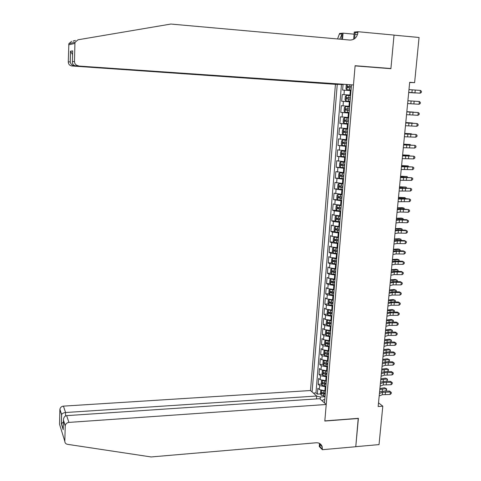 <?xml version="1.0" encoding="UTF-8"?>
<svg xmlns="http://www.w3.org/2000/svg" width="481" height="481" viewBox="0 0 481 481"><rect width="100%" height="100%" fill="white"/><g stroke="black" fill="none" stroke-linecap="round" stroke-linejoin="round"><path stroke-width="0.72" d="M342.532 84.458L335.431 84.331L310.504 390.53L63.426 406.132L65.584 412.524L65.494 415.975M343.067 84.494L342.604 90.073L351.01 90.572M350.625 95.088L342.231 94.559L350.625 95.106M342.231 94.559L341.678 101.263L350.06 101.786M349.669 106.337L341.306 105.724L340.752 112.398L349.116 112.879M348.719 117.532L340.386 116.841L339.833 123.485L348.178 123.924M347.775 128.667L339.466 127.898L338.913 134.512L347.246 134.908M346.837 139.755L338.552 138.907L338.005 145.49L346.32 145.845L342.171 145.436L341.318 144.156L341.594 140.861L342.604 139.953L342.147 145.4M345.899 150.787L337.638 149.868L337.097 156.415L342.971 156.638M344.967 161.772L336.736 160.768L336.195 167.286L340.915 167.448M344.041 172.697L335.834 171.621L335.293 178.108L339.502 178.229M343.115 183.574L334.938 182.425L334.403 188.883L338.48 188.979M342.201 194.402L334.042 193.176L333.507 199.603L337.53 199.681M341.288 205.177L334.818 204.455L333.153 203.878L332.624 210.269L336.592 210.329M340.374 215.897L333.928 215.151L332.269 214.526L331.74 220.893L335.66 220.929M339.472 226.569L333.038 225.793L331.391 225.126L330.862 231.463L334.734 231.487M338.57 237.193L332.155 236.393L330.513 235.678L329.99 241.985L333.814 241.991M337.668 247.763L331.277 246.939L329.641 246.182L329.118 252.459L332.894 252.447M336.778 258.291L330.399 257.431L328.776 256.632L328.252 262.885L331.986 262.854M335.888 268.765L329.527 267.881L327.91 267.039L327.393 273.262L331.084 273.214M335.004 279.19L328.661 278.283L327.05 277.399L326.533 283.586L330.182 283.525M334.121 289.568L327.801 288.63L326.196 287.704L325.679 293.867L329.293 293.789M333.249 299.897L326.942 298.935L325.342 297.967L324.831 304.1L328.403 304.01M332.377 310.179L326.082 309.193L324.495 308.183L323.984 314.291L327.519 314.183M331.505 320.412L325.234 319.402L323.647 318.35L323.142 324.428L326.647 324.308M330.639 330.603L324.386 329.563L322.805 328.475L322.306 334.523L325.769 334.391M329.78 340.74L323.539 339.682L321.969 338.552L321.47 344.576L324.903 344.426M328.926 350.835L322.703 349.753L321.14 348.581L320.641 354.575L324.044 354.413M328.072 360.882L321.861 359.776L320.31 358.567L319.811 364.532L323.184 364.357M327.224 370.887L321.031 369.751L319.486 368.506L318.993 374.446L322.33 374.26M326.377 380.844L320.202 379.689L318.662 378.403L318.169 384.313L321.482 384.115M325.631 383.862L326.124 383.832M409.674 82.522L414.616 82.648L409.692 82.287L378.156 406.523L382.81 406.186L378.517 402.862M382.81 406.186L379.028 444.6L355.766 446.675L358.399 418.326L324.825 420.899L355.098 65.897L390.903 68.699L394.023 35.143L419.059 37.482L414.616 82.648M324.501 402.958L351.491 84.896M337.253 84.391L312.097 391.943M325.871 386.796L319.709 385.624L318.169 384.313M325.535 390.758L324.879 390.8L325.216 386.838M326.713 376.87L320.532 375.721L318.993 374.446M327.561 366.889L321.362 365.77L319.811 364.532M328.415 356.872L322.198 355.772L320.641 354.575M329.269 346.801L323.034 345.731L321.47 344.576M330.122 336.688L323.875 335.642L322.306 334.523M330.988 326.533L324.723 325.505L323.142 324.428M331.854 316.324L325.571 315.326L323.984 314.291M332.726 306.072L326.425 305.098L324.831 304.1M333.598 295.773L327.284 294.823L325.679 293.867M334.475 285.419L328.144 284.499L326.533 283.586M335.359 275.024L329.01 274.128L327.393 273.262M336.243 264.58L329.876 263.708L328.252 262.885M337.133 254.088L330.754 253.24L329.118 252.459M338.029 243.542L331.631 242.725L329.99 241.985M338.931 232.948L332.509 232.161L330.862 231.463M339.833 222.306L333.393 221.543L331.74 220.893M340.74 211.616L334.283 210.876L332.624 210.269M341.648 200.872L333.507 199.603M342.568 190.073L334.403 188.883M343.488 179.233L335.293 178.108M344.408 168.332L336.195 167.286M345.34 157.383L337.097 156.415M346.272 146.38L338.005 145.49M347.21 135.329L338.913 134.512M348.154 124.218L339.833 123.485M349.104 113.059L340.752 112.398M350.054 101.846L341.678 101.263M341.462 84.542L315.963 392.911L317.358 394.137L320.635 393.927M324.879 390.8L319.378 389.574L317.845 388.251L317.358 394.137M322.126 400.841L323.466 399.705L324.783 399.621M325.036 396.681L320.388 396.987L320.208 399.14M324.296 393.686L325.294 393.626M315.963 392.911L313.378 393.079M316.684 396.152L320.388 396.987M408.982 89.586L420.43 90.416L420.153 93.194L421.356 92.442L421.47 91.33L420.43 90.416M408.712 92.388L420.153 93.194L408.706 92.436M346.843 89.755L351.058 90.019L346.843 89.755L345.971 88.582L346.254 85.209L346.723 84.728M348.815 87.71L348.893 86.394L351.352 86.526L349.735 86.406L347.504 86.297L347.51 87.638L351.238 87.861M408.7 92.532L415.368 92.977L408.7 92.508M74.489 40.675L74.068 40.741C72.637 41.396 72.775 41.372 74.477 40.681L75.409 40.416M353.469 84.963L75.619 65.837L353.469 84.963L355.11 65.717L390.921 68.524L394.029 35.083L358.014 31.716L354.263 32.077L353.655 39.292M388.822 68.536L390.921 68.524M335.431 84.331L71.897 65.981C69.643 65.602 68.434 64.262 68.26 61.965L68.873 43.675L75.138 42.244L78.018 39.785L170.857 24.05L349.915 40.067C354.407 39.965 357.088 37.398 357.954 32.377L358.014 31.716M68.26 61.965L70.196 61.821L70.46 51.22L72.667 50.866L72.397 61.658L74.471 61.502L74.928 43.422L68.675 44.793M337.56 38.967L339.568 33.484L343.049 33.153L342.538 39.412M357.533 34.488L354.984 34.253M354.088 34.169L343.049 33.153M342.52 84.578L71.897 65.981M339.796 39.165L342.141 33.862L341.69 39.334M354.605 38.684L355.116 32.642L357.954 32.377M68.873 43.675L71.615 41.336M75.138 42.244L74.928 43.422M74.471 61.502C74.645 63.919 75.92 65.326 78.283 65.729M70.196 61.821L70.238 62.109C70.857 64.286 72.24 65.548 74.399 65.885L74.405 65.536M70.46 51.22L72.571 54.539M72.667 50.866L72.637 51.912M72.397 61.658C72.282 64.033 73.359 65.428 75.619 65.837M316.456 398.917L316.696 396.025L65.584 412.524C63.63 412.734 62.314 413.401 61.622 414.508L59.915 409.229C60.323 407.437 61.496 406.403 63.426 406.132M316.696 396.025L310.504 390.53M358.387 418.476L324.813 421.055L326.226 404.485L68.915 422.402C66.895 422.703 65.669 423.791 65.236 425.667L64.815 441.299C64.893 442.947 65.777 443.957 67.478 444.324L151.124 456.95L316.203 442.773C319.258 442.676 321.26 444.023 322.21 446.807L322.366 449.699L355.76 446.723L358.225 418.338M65.206 426.028L63.432 420.544L63.203 429.707L61.327 423.749L61.55 414.724L59.884 409.578L59.53 424.2L64.815 441.299M322.366 449.699L319.246 446.518L319.51 443.404M326.226 404.485L319.709 398.701L66.637 415.644L68.915 422.402M320.214 444.793L320.292 443.903M59.884 409.578L59.915 409.229M319.438 443.368L320.051 446.747L322.414 449.152M63.432 420.544L63.414 420.039C63.63 417.436 64.707 415.969 66.637 415.644M63.203 429.707L63.233 428.481M64.965 425.3L65.38 425.054M61.327 423.749L63.396 422.011M411.105 100.98L419.324 101.509L407.894 100.769L411.105 100.98L410.828 103.752L419.047 104.275L419.324 101.509L420.358 102.411L420.25 103.511L419.047 104.275M407.623 103.559L410.828 103.752M406.812 111.899L418.223 112.548L406.818 111.832M406.541 114.676L417.947 115.302L418.223 112.548L419.258 113.432L419.149 114.532L417.947 115.302M405.736 122.98L417.129 123.539L405.748 122.847M405.465 125.739L416.853 126.275L417.129 123.539L418.163 124.405L418.055 125.499L416.853 126.275M404.665 134.001L416.035 134.47L404.683 133.802M404.395 136.748L415.764 137.199L416.035 134.47L417.069 135.323L416.961 136.412L415.764 137.199M350.577 95.653L346.374 95.382L345.31 96.447L345.033 99.807L345.899 100.998L350.102 101.281M348.665 99.038L350.282 99.146L348.01 98.99L347.937 97.655L346.548 97.571L346.567 98.9L348.665 99.038L348.484 101.172M350.396 97.793L346.548 97.571M407.894 100.763L414.556 101.196L407.894 100.763M349.627 106.878L345.43 106.602L344.378 107.63L344.095 110.973L344.961 112.187L349.146 112.494M345.43 106.602L349.621 106.896M347.715 110.263L349.326 110.371L347.06 110.191L346.981 108.868L345.605 108.784L345.623 110.107L347.715 110.263L347.541 112.386M349.44 109.025L345.605 108.784M406.836 111.694L413.48 112.109L406.83 111.73M348.677 118.049L344.492 117.761L343.446 118.759L343.163 122.09L344.029 123.322L348.202 123.659M344.492 117.761L348.677 118.085M348.497 120.202L344.661 119.943L344.685 121.266L348.382 121.543M348.382 121.501L346.122 121.338L345.689 120.388M405.778 122.571L412.409 122.974L405.766 122.649M347.733 129.167L343.56 128.872L342.514 129.834L342.238 133.147L343.097 134.403L347.258 134.764M343.56 128.872L347.727 129.221M347.553 131.331L343.723 131.054L343.753 132.365L347.438 132.66M347.444 132.6L345.184 132.437L344.745 131.511M404.725 133.399L411.339 133.784L404.713 133.514M403.595 144.973L414.953 145.358L403.625 144.715M403.331 147.703L414.682 148.07L414.953 145.358L415.981 146.194L415.873 147.276L414.682 148.07M346.789 140.302L342.634 139.929L346.795 140.23M346.609 142.4L342.785 142.105L342.827 143.416L346.5 143.723M346.506 143.645L344.252 143.476L343.807 142.58M403.673 144.174L410.275 144.547L403.661 144.324M410.239 144.937L410.275 144.547L410.491 144.955M402.537 155.892L413.87 156.193L402.567 155.567M402.272 158.61L413.6 158.892L413.87 156.193L414.905 157.01L414.796 158.087L413.6 158.892M345.863 151.238L341.708 150.932L340.674 151.834L340.398 155.11L341.251 156.409L345.388 156.824M341.708 150.932L345.851 151.329M345.677 153.421L341.859 153.108L341.901 154.413L345.562 154.738M345.574 154.641L343.326 154.467L342.875 153.595M402.633 154.9L409.223 155.261L402.615 155.086M409.175 155.748L409.223 155.261L409.493 155.766M401.479 166.757L412.794 166.973L401.515 166.372M401.214 169.468L412.524 169.661L412.794 166.973L413.828 167.779L413.72 168.849L412.524 169.661M344.931 162.199L340.788 161.881L339.76 162.752L339.49 166.017L340.332 167.334L344.456 167.773M340.788 161.881L344.925 162.307M344.745 164.382L340.933 164.057L340.981 165.356L344.637 165.698M344.643 165.584L342.406 165.404L341.949 164.55M401.593 165.578L408.171 165.921L401.569 165.801M408.11 166.504L408.171 165.921L408.507 166.522M400.426 177.573L411.724 177.705L400.469 177.128M400.162 180.273L411.459 180.381L411.724 177.705L412.752 178.493L412.65 179.563L411.459 180.381M344.005 173.1L339.875 172.781L338.852 173.617L338.576 176.87L339.418 178.21L343.536 178.673M339.875 172.781L343.993 173.226M343.819 175.3L340.013 174.958L340.067 176.244L343.711 176.605M343.723 176.473L341.486 176.286L341.029 175.457M400.559 176.202L407.118 176.533L400.535 176.461M407.527 177.23L407.118 176.533L407.052 177.206M399.38 188.342L410.66 188.39L399.428 187.83M399.116 191.023L410.395 191.053L410.66 188.39L411.688 189.159L411.58 190.223L410.395 191.053M343.085 183.958L338.967 183.628L337.945 184.439L337.674 187.674L338.51 189.033L342.61 189.52M338.967 183.628L343.073 184.103M342.899 186.159L339.093 185.804L339.153 187.085L342.785 187.464M342.803 187.313L340.572 187.121L340.109 186.309M399.531 186.778L406.078 187.097L399.501 187.073M406 187.867L406.078 187.097L406.475 187.891M398.334 199.056L409.596 199.02L403.745 198.412L398.394 198.485M398.076 201.725L409.331 201.671L409.596 199.02L410.624 199.777L410.521 200.836L409.331 201.671M342.165 194.763L338.059 194.42L337.043 195.202L336.772 198.425L337.608 199.801L341.696 200.312M338.059 194.42L342.153 194.919M341.979 196.97L338.185 196.597L338.245 197.877L341.871 198.268M341.883 198.1L339.664 197.901L339.201 197.108M398.508 197.312L405.038 197.613L398.472 197.637M404.954 198.473L405.038 197.613L405.423 198.497M397.3 209.716L400.487 209.379L408.543 209.602L402.705 208.97L397.36 209.091M397.041 212.38L400.222 212.025L408.279 212.241L408.543 209.602L409.572 210.341L409.463 211.399L408.279 212.241M341.257 205.513L337.157 205.171L336.147 205.916L335.876 209.121L336.706 210.522L340.782 211.057M337.157 205.171L341.239 205.694M341.065 207.732L337.277 207.341L337.343 208.616L340.957 209.019M340.975 208.832L338.756 208.634L338.293 207.858M397.486 207.792L402.212 207.684L404.01 208.081L397.45 208.153M403.914 209.031L404.01 208.081L404.383 209.049M396.266 220.334L399.446 219.943L407.491 220.136L406.71 219.721L401.671 219.48L396.332 219.649M396.007 222.98L399.194 222.577L407.233 222.763L407.491 220.136L408.519 220.863L408.411 221.909L407.233 222.763M340.35 216.216L336.261 215.861L335.251 216.582L334.986 219.775L335.81 221.194L339.881 221.753M336.261 215.861L340.332 216.408M340.157 218.44L336.375 218.031L336.447 219.3L340.049 219.721M340.067 219.522L337.854 219.318L337.391 218.554M396.47 218.224L401.19 218.079L402.976 218.5L396.434 218.621M402.874 219.534L402.976 218.5L403.343 219.558M395.238 230.898L398.418 230.459L406.445 230.621L405.669 230.171L400.643 229.942L395.31 230.152M394.985 233.532L398.16 233.081L406.186 233.237L406.445 230.621L407.473 231.331L407.365 232.377L406.186 233.237M339.442 226.864L335.365 226.509L334.361 227.2L334.097 230.375L334.92 231.812L338.973 232.395M335.365 226.509L339.424 227.08M339.255 229.1L335.473 228.679L335.552 229.942L339.147 230.375M339.165 230.158L336.959 229.948L336.496 229.203M395.46 228.607L400.174 228.427L401.954 228.872L395.418 229.04M401.845 229.996L401.954 228.872L402.308 230.02M394.216 241.414L397.396 240.921L405.405 241.059L404.629 240.578L399.621 240.356L394.294 240.614M393.963 244.035L397.138 243.53L405.146 243.663L405.405 241.059L406.427 241.757L406.325 242.797L405.146 243.663M338.546 237.47L334.475 237.103L333.477 237.764L333.213 240.921L334.03 242.382L338.077 242.989M334.475 237.103L338.528 237.698M338.353 239.706L334.578 239.267L334.662 240.53L338.245 240.975M338.269 240.74L336.069 240.53L335.6 239.797M394.456 238.943L399.158 238.726L400.938 239.195L394.414 239.412M400.817 240.41L400.938 239.195L401.28 240.428M393.199 251.882L396.374 251.341L404.371 251.449L403.601 250.938L398.599 250.721L393.284 251.022M392.947 254.491L396.122 253.938L404.112 254.04L404.371 251.449L405.393 252.128L405.291 253.162L404.112 254.04M403.601 250.938L405.393 252.128M334.686 247.643L333.592 247.649L332.599 248.28L332.335 251.425L333.147 252.904L337.181 253.529M334.914 247.667L337.65 248.022M333.592 247.649L337.626 248.262M337.458 250.264L333.688 249.813L333.778 251.064L337.349 251.533M337.373 251.28L335.179 251.064L334.716 250.348M393.458 249.236L398.154 248.978L399.921 249.477L393.41 249.735M399.795 250.775L399.921 249.477L400.258 250.793M392.183 262.301L395.358 261.712L403.337 261.79L402.573 261.249L397.583 261.045L392.274 261.387M391.931 264.899L395.105 264.297L403.084 264.37L403.337 261.79L404.359 262.458L404.256 263.486L403.084 264.37M402.573 261.249L404.359 262.458M333.477 258.141L331.722 258.748L331.457 261.88L332.269 263.372L336.291 264.027M334.187 258.213L336.76 258.519M332.708 258.141L336.736 258.784M336.568 260.78L332.804 260.305L332.894 261.556L336.459 262.037M336.484 261.766L334.295 261.544L333.832 260.84M392.46 259.481L397.15 259.181L398.911 259.704L392.406 260.011M398.773 261.093L398.911 259.704L399.236 261.111M391.179 272.673L394.348 272.03L402.314 272.084L401.551 271.512L396.572 271.314L391.269 271.699M390.927 275.258L394.095 274.603L402.056 274.651L402.314 272.084L403.331 272.733L403.228 273.761L402.056 274.651M401.551 271.512L403.331 272.733M332.341 268.584L330.85 269.168L330.591 272.282L331.397 273.797L335.407 274.471M333.495 268.711L335.87 268.975M331.83 268.59L335.846 269.252M335.678 271.236L331.92 270.749L332.016 271.993L335.57 272.493M335.594 272.204L333.411 271.981L332.954 271.29M391.468 269.679L396.152 269.342L397.907 269.889L391.414 270.238M397.763 271.362L397.907 269.889L398.226 271.38M390.175 282.996L393.344 282.305L401.292 282.335L400.535 281.728L395.562 281.541L390.271 281.968M389.923 285.57L393.091 284.866L401.034 284.884L401.292 282.335L402.308 282.966L402.206 283.988L401.034 284.884M400.535 281.728L402.308 282.966M331.259 278.986L329.978 279.539L329.719 282.642L330.501 284.133L334.523 284.866M332.84 279.154L334.986 279.383M330.958 278.992L334.962 279.677M334.794 281.65L331.042 281.151L331.144 282.389L334.692 282.894M334.716 282.6L332.539 282.365L332.076 281.692M390.482 279.828L395.154 279.455L396.903 280.026L390.422 280.423M396.753 281.583L396.903 280.026L397.318 280.525L397.186 281.601M389.171 293.272L392.34 292.532L400.27 292.532L399.525 291.901L394.564 291.714L389.279 292.189M388.925 295.833L392.087 295.081L400.018 295.075L400.27 292.532L401.292 293.151L401.19 294.168L400.018 295.075M399.525 291.901L401.292 293.151M330.219 289.34L329.118 289.863L328.86 292.947L329.635 294.462L333.646 295.22M332.245 289.556L334.109 289.736M330.092 289.34L334.085 290.049M333.916 292.015L330.17 291.498L330.273 292.731L333.808 293.254M333.838 292.941L331.668 292.701L331.205 292.039M389.496 289.935L394.167 289.52L395.911 290.121L389.436 290.56M395.749 291.763L395.911 290.121L396.326 290.602L396.134 291.775M388.179 303.499L391.342 302.711L399.26 302.687L398.515 302.026L393.566 301.852L388.287 302.363M387.933 306.048L391.095 305.255L399.008 305.219L399.26 302.687L400.276 303.295L400.174 304.305L399.008 305.219M398.515 302.026L400.276 303.295M329.226 299.645L328.258 300.138L328 303.21L328.794 304.78L332.768 305.519M329.232 299.651L333.207 300.372M331.746 299.91L333.237 300.048M333.038 302.333L329.305 301.797L329.407 303.03L332.936 303.565M332.966 303.234L330.796 302.994L330.339 302.345M388.522 299.994L393.181 299.549L394.919 300.168L388.456 300.655M394.751 301.894L394.919 300.168L395.334 300.625L395.087 301.906M387.187 313.684L390.35 312.848L398.25 312.794L397.51 312.103L392.574 311.935L387.307 312.488M386.94 316.221L390.103 315.374L397.997 315.314L398.25 312.794L399.266 313.384L399.17 314.394L397.997 315.314M397.51 312.103L399.266 313.384M328.319 309.92L327.399 310.365L327.146 313.426L327.934 315.013L331.902 315.776M328.445 309.944L332.335 310.654M331.235 310.203L332.365 310.311M332.167 312.602L328.439 312.049L328.547 313.275L332.064 313.828M332.094 313.48L329.93 313.233L329.479 312.602M387.548 310.005L392.201 309.523L393.933 310.173L387.482 310.696M393.753 311.977L393.933 310.173L394.348 310.612L394.047 311.983M386.201 323.815L389.363 322.937L397.246 322.853L396.512 322.138L391.582 321.975L386.321 322.571M385.954 326.346L389.117 325.451L396.999 325.366L397.246 322.853L398.262 323.436L398.166 324.435L396.999 325.366M396.512 322.138L398.262 323.436M327.417 320.148L326.545 320.544L326.292 323.593L327.08 325.198L331.036 325.98M327.663 320.196L331.469 320.881M330.621 320.442L331.499 320.526M331.301 322.823L327.579 322.258L327.687 323.479L331.199 324.044M331.229 323.683L329.07 323.43L328.619 322.811M386.574 319.973L391.221 319.456L392.947 320.13L386.508 320.701M392.761 322.017L392.947 320.13L393.368 320.55L393.013 322.023M385.221 333.91L388.377 332.978L396.248 332.87L395.52 332.124L390.602 331.974L385.347 332.605M384.974 336.423L388.131 335.485L396.001 335.371L396.248 332.87L397.264 333.435L397.162 334.433L396.001 335.371M395.52 332.124L397.264 333.435M326.515 330.327L325.697 330.681L325.445 333.712L326.226 335.335L330.17 336.141M326.888 330.399L330.603 331.066M330.321 326.557L329.978 330.627L330.633 330.694M330.441 332.996L326.719 332.413L326.833 333.634L330.333 334.217M330.369 333.838L328.216 333.58L327.765 332.972M385.612 329.9L390.253 329.347L391.967 330.038L385.54 330.657M391.774 332.01L391.967 330.038L392.388 330.441L391.985 332.016M384.247 343.951L387.397 342.977L395.256 342.845L394.528 342.069L389.622 341.925L384.379 342.598M384 346.452L387.151 345.472L395.009 345.328L395.256 342.845L396.266 343.392L396.17 344.384L395.009 345.328M394.528 342.069L396.266 343.392M325.619 340.458L324.855 340.77L324.603 343.789L325.36 345.388L329.311 346.254M326.118 340.56L329.744 341.203M329.257 340.764L329.774 340.813M329.581 343.121L325.865 342.526L325.986 343.747L329.479 344.336M329.509 343.945L327.363 343.687L326.918 343.085M384.65 339.778L389.285 339.195L390.993 339.911L384.572 340.566M390.794 341.955L390.993 339.911L391.414 340.295L390.963 341.961M383.273 353.95L386.423 352.928L394.264 352.771L393.542 351.966L388.648 351.827L383.411 352.543M383.032 356.439L386.183 355.411L394.017 355.243L394.264 352.771L395.28 353.307L395.178 354.293L394.017 355.243M393.542 351.966L395.28 353.307M382.305 363.901L385.455 362.836L393.278 362.65L392.562 361.82L387.674 361.688L382.443 362.446M382.064 366.384L385.209 365.307L393.031 365.115L393.278 362.65L394.294 363.173L394.192 364.159L393.031 365.115M392.562 361.82L394.294 363.173M381.343 373.809L384.487 372.703L392.298 372.492L391.588 371.627L386.706 371.506L381.487 372.3M381.102 376.28L384.247 375.156L392.051 374.94L392.298 372.492L393.308 372.997L393.211 373.977L392.051 374.94M391.588 371.627L393.308 372.997M324.723 350.547L324.014 350.811L323.761 353.818L324.537 355.471L328.457 356.319M325.348 350.673L328.884 351.292M328.553 350.853L328.92 350.889M328.721 353.204L325.018 352.597L325.138 353.806L328.619 354.413M328.655 354.004L325.138 353.806M383.694 349.615L388.317 348.996L390.025 349.735L383.616 350.433M389.814 351.864L390.025 349.735L390.446 350.102L389.947 351.864M323.833 360.582L323.178 360.81L322.925 363.798L323.701 365.476L327.609 366.342M324.591 360.738L328.036 361.339M327.874 363.239L324.17 362.614L324.296 363.822L327.771 364.442M327.808 364.021L324.296 363.822M382.744 359.409L387.361 358.754L389.063 359.517L382.66 360.257M388.84 361.718L389.063 359.517L389.484 359.866L388.937 361.724M322.937 370.568L322.342 370.761L322.096 373.737L322.865 375.427L326.761 376.316M323.833 370.755L327.182 371.338M327.026 373.232L323.334 372.589L323.46 373.797L326.924 374.428M326.96 373.99L323.46 373.797M381.794 369.161L386.405 368.47L388.101 369.252L381.71 370.033M387.872 371.536L388.101 369.252L388.522 369.582L387.933 371.536M380.381 383.676L383.525 382.521L391.324 382.281L390.614 381.397L385.744 381.283L380.531 382.112M380.14 386.129L383.285 384.968L391.077 384.722L391.324 382.281L392.334 382.78L392.231 383.754L391.077 384.722M390.614 381.397L392.334 382.78M322.048 380.507L321.512 380.669L321.266 383.634L322.029 385.341L325.92 386.249M323.076 380.73L326.34 381.289M326.178 383.177L322.492 382.521L322.625 383.724L326.082 384.367M326.118 383.916L322.625 383.724M380.85 378.866L385.455 378.138L387.145 378.95L380.76 379.768M386.91 381.307L387.145 378.95L387.566 379.262L386.934 381.307M379.425 393.494L382.569 392.292L390.35 392.033L389.646 391.119L384.788 391.011L379.581 391.883M379.19 395.941L382.329 394.733L390.109 394.462L390.35 392.033L391.36 392.514L391.263 393.488L390.109 394.462M389.646 391.119L391.36 392.514M321.152 390.404L320.689 390.53L320.442 393.482L321.206 395.202L325.078 396.134M322.324 390.662L325.499 391.197M325.342 393.073L321.663 392.406L321.795 393.602L325.24 394.264M325.282 393.795L321.795 393.602M379.906 388.528L384.511 387.77L386.189 388.6L379.816 389.466M385.954 391.005L386.189 388.6L386.61 388.895L386.52 389.857L385.798 391.035M325.721 380.886L326.058 376.906M326.563 370.923L326.906 366.925M327.411 360.918L327.753 356.902M328.264 350.865L328.607 346.831M329.118 340.77L329.461 336.718M330.844 320.436L331.187 316.348M331.71 310.197L332.058 306.09M332.581 299.916L332.93 295.785M333.453 289.58L333.808 285.431M334.331 279.202L334.686 275.036M335.215 268.771L335.57 264.586M336.105 258.291L336.459 254.088M336.995 247.769L337.355 243.542M337.89 237.193L338.251 232.948M338.792 226.563L339.153 222.3M339.694 215.891L340.061 211.604M340.608 205.165L340.969 200.86M341.516 194.384L341.883 190.061M342.436 183.556L342.803 179.209M343.356 172.679L343.729 168.308M344.282 161.742L344.655 157.359M345.214 150.763L345.586 146.35M346.146 139.724L346.524 135.293M347.09 128.637L347.462 124.182M348.034 117.49L348.412 113.017M348.978 106.295L349.362 101.798M349.934 95.046L350.312 90.53M343.981 94.661L344.354 90.163M319.378 389.574L319.709 385.624M320.202 379.689L320.532 375.721M321.031 369.751L321.362 365.77M321.861 359.776L322.198 355.772M322.703 349.753L323.034 345.731M323.539 339.682L323.875 335.642M324.386 329.563L324.723 325.505M325.234 319.402L325.571 315.326M326.082 309.193L326.425 305.098M326.942 298.935L327.284 294.823M327.801 288.63L328.144 284.499M328.661 278.283L329.01 274.128M329.527 267.881L329.876 263.708M330.399 257.431L330.754 253.24M331.277 246.939L331.631 242.725M332.155 236.393L332.509 232.161M333.038 225.793L333.393 221.543M333.928 215.151L334.283 210.876M334.818 204.455L335.179 200.162M335.72 193.711L336.075 189.394M336.616 182.912L336.977 178.577M337.524 172.066L337.884 167.713M338.432 161.165L338.798 156.788M339.345 150.21L339.712 145.815M340.265 139.207L340.632 134.794M341.185 128.15L341.558 123.713M342.111 117.045L342.484 112.584M343.043 105.88L343.416 101.401M412.193 89.851L411.916 92.641M415.247 90.073L414.971 92.851M347.24 84.746L346.825 89.725M349.621 87.758L349.434 89.905M349.867 84.836L349.735 86.406M349.068 86.382L347.625 86.279M73.635 40.849L74.068 40.741M342.141 33.862L339.52 34.115M414.147 101.172L413.876 103.938M410.016 112.049L409.746 114.809M413.059 112.223L412.788 114.977M408.94 123.07L408.67 125.818M411.976 123.22L411.706 125.962M407.864 134.037L407.599 136.772M410.894 134.163L410.63 136.893M346.344 95.412L345.881 100.968M348.959 95.551L348.779 97.685M348.01 98.99L346.567 98.9M345.406 106.626L344.937 112.157M348.01 106.788L347.829 108.916M347.06 110.191L345.623 110.107M344.468 117.785L344.005 123.292M346.771 121.434L346.597 123.551M347.066 117.977L346.885 120.094M346.122 121.338L344.685 121.266M343.536 128.896L343.073 134.373M345.833 132.546L345.659 134.656M346.128 129.106L345.947 131.217M345.184 132.437L343.753 132.365M406.794 144.955L406.529 147.673M409.824 145.058L409.553 147.775M344.901 143.609L344.721 145.707M345.19 140.187L345.009 142.286M406.343 144.739L406.373 144.438M344.252 143.476L342.827 143.416M405.73 155.82L405.465 158.526M408.754 155.904L408.489 158.604M341.684 150.95L341.227 156.379M343.969 154.623L343.795 156.71M344.258 151.214L344.077 153.301M405.285 155.561L405.321 155.189M343.326 154.467L341.901 154.413M404.671 166.63L404.407 169.324M407.69 166.691L407.425 169.384M340.764 161.905L340.307 167.304M343.043 165.578L342.869 167.653M343.332 162.187L343.151 164.268M404.232 166.33L404.274 165.885M342.406 165.404L340.981 165.356M403.619 177.393L403.355 180.074M406.631 177.435L406.367 180.11M339.851 172.799L339.4 178.174M342.123 176.485L341.949 178.553M342.406 173.112L342.231 175.18M403.18 177.05L403.234 176.533M341.486 176.286L340.067 176.244M402.567 188.107L402.308 190.777M405.573 188.125L405.315 190.789M338.937 183.646L338.492 188.997M341.203 187.337L341.029 189.394M341.486 183.976L341.312 186.039M402.14 187.722L402.194 187.133M340.572 187.121L339.153 187.085M401.521 198.767L401.262 201.425M404.527 198.767L404.262 201.419M338.035 194.444L337.584 199.765M340.289 198.142L340.121 200.186M340.572 194.799L340.398 196.849M401.1 198.34L401.166 197.685M339.664 197.901L338.245 197.877M400.487 209.379L400.222 212.025M403.481 209.355L403.222 211.995M337.133 205.189L336.688 210.486M339.382 208.892L339.213 210.931M339.664 205.567L339.49 207.606M400.066 208.91L400.138 208.183M338.756 208.634L337.343 208.616M399.446 219.943L399.194 222.577M402.441 219.901L402.182 222.529M336.231 215.879L335.792 221.158M338.48 219.595L338.305 221.621M338.756 216.282L338.588 218.314M399.038 219.432L399.116 218.639M337.854 219.318L336.447 219.3M398.418 230.459L398.16 233.081M401.407 230.393L401.148 233.008M335.341 226.527L334.896 231.776M337.578 230.243L337.409 232.263M337.854 226.948L337.686 228.968M398.009 229.906L398.094 229.04M336.959 229.948L335.552 229.942M397.396 240.921L397.138 243.53M400.378 240.837L400.12 243.44M334.451 237.121L334.012 242.346M336.682 240.843L336.514 242.851M336.959 237.566L336.79 239.574M396.993 240.332L397.084 239.4M336.069 240.53L334.662 240.53M396.374 251.341L396.122 253.938M399.35 251.238L399.098 253.83M333.567 247.661L333.129 252.862M335.792 251.395L335.624 253.397M336.069 248.13L335.9 250.132M395.977 250.709L396.073 249.711M335.179 251.064L333.778 251.064M395.358 261.712L395.105 264.297M398.334 261.586L398.076 264.165M332.684 258.159L332.251 263.335M334.902 261.898L334.734 263.889M335.179 258.646L335.01 260.642M394.967 261.039L395.069 259.974M334.295 261.544L332.894 261.556M394.348 272.03L394.095 274.603M397.318 271.885L397.059 274.453M331.806 268.608L331.373 273.761M334.018 272.354L333.85 274.332M334.295 269.113L334.127 271.098M393.957 271.32L394.071 270.19M333.411 271.981L332.016 271.993M393.344 282.305L393.091 284.866M396.302 282.143L396.049 284.698M330.934 279.004L330.501 284.133M333.141 282.756L332.972 284.728M333.411 279.533L333.249 281.511M392.959 281.553L393.073 280.357M332.539 282.365L331.144 282.389M392.34 292.532L392.087 295.081M395.298 292.352L395.045 294.895M330.062 289.352L329.635 294.462M332.263 293.115L332.1 295.075M332.539 289.905L332.371 291.871M391.961 291.745L392.081 290.482M331.668 292.701L330.273 292.731M391.342 302.711L391.095 305.255M394.294 302.513L394.047 305.044M329.202 299.657L328.776 304.738M331.397 303.421L331.229 305.375M331.662 300.228L331.499 302.188M390.969 301.888L391.095 300.565M330.796 302.994L329.407 303.03M390.35 312.848L390.103 315.374M393.296 312.626L393.049 315.151M328.337 309.926L327.916 314.971M330.525 313.684L330.363 315.626M330.796 310.504L330.633 312.452M389.977 311.983L390.115 310.594M329.93 313.233L328.547 313.275M389.363 322.937L389.117 325.451M392.304 322.697L392.057 325.204M327.477 320.16L327.062 325.156M329.665 323.899L329.503 325.829M329.93 320.737L329.768 322.673M388.997 322.036L389.135 320.587M329.07 323.43L327.687 323.479M388.377 332.978L388.131 335.485M391.318 332.72L391.071 335.221M326.623 330.351L326.208 335.293M328.806 334.067L328.643 335.991M329.07 330.916L328.908 332.846M388.017 332.04L388.167 330.525M328.216 333.58L326.833 333.634M387.397 342.977L387.151 345.472M390.332 342.7L390.085 345.19M325.775 340.494L325.36 345.388M327.952 344.186L327.789 346.104M328.216 341.053L328.054 342.971M387.043 341.997L387.199 340.428M327.363 343.687L325.986 343.747M386.423 352.928L386.183 355.411M389.351 352.633L389.111 355.11M385.455 362.836L385.209 365.307M388.377 362.524L388.137 364.989M384.487 372.703L384.247 375.156M387.409 372.366L387.163 374.819M324.928 350.589L324.519 355.429M327.098 354.257L326.936 356.168M327.363 351.142L327.2 353.054M386.075 351.918L386.231 350.282M324.08 360.636L323.677 365.434M326.25 364.285L326.088 366.185M326.515 361.183L326.352 363.089M385.107 361.784L385.269 360.089M323.244 370.641L322.841 375.384M325.409 374.272L325.246 376.16M325.667 371.182L325.511 373.076M384.145 371.615L384.319 369.859M383.525 382.521L383.285 384.968M386.441 382.167L386.201 384.614M322.408 380.597L322.011 385.299M324.567 384.205L324.41 386.093M324.825 381.132L324.669 383.014M383.189 381.397L383.363 379.581M382.569 392.292L382.329 394.733M385.479 391.925L385.239 394.36M321.573 390.512L321.182 395.16M323.731 394.101L323.575 395.977M323.99 391.041L323.833 392.917M382.233 391.137L382.419 389.261M348.893 86.394L347.504 86.297M70.497 51.509L70.238 62.109M319.847 444.42L322.21 446.807M65.236 425.667L63.414 420.039M61.4 423.545L63.185 429.214M61.598 414.574L61.376 423.605M345.514 119.991L344.661 119.943M344.306 131.085L343.723 131.054M343.248 142.129L342.785 142.105M342.244 153.126L341.859 153.108M341.276 164.069L340.933 164.057M340.32 174.964L340.013 174.958"/></g></svg>
